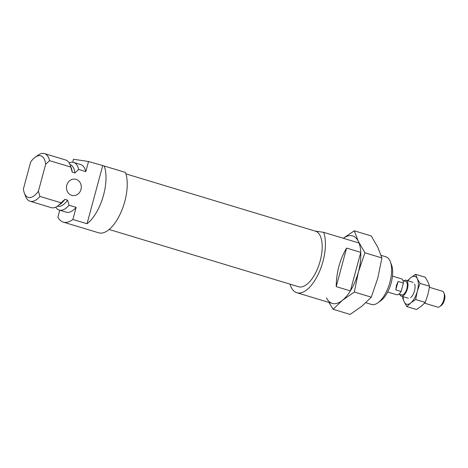 <?xml version="1.0" encoding="UTF-8"?>
<svg xmlns="http://www.w3.org/2000/svg" width="468" height="468" viewBox="0 0 468 468"><rect width="100%" height="100%" fill="white"/><g stroke="black" fill="none" stroke-linecap="round" stroke-linejoin="round"><path stroke-width="0.7" d="M109.138 229.478L298.654 286.761A29.034 13.162 -73.2 0 0 320.176 260.933A29.034 13.162 -73.2 0 0 315.455 231.174L125.939 173.891M315.04 231.046L323.645 232.333L359.038 243.032A35.258 15.982 106.8 0 1 360.769 252.351L346.612 248.075C339.85 259.36 336.381 272.212 336.211 286.627L350.368 290.903A35.258 15.982 106.8 0 1 332.245 303.416L296.852 292.716A35.258 15.982 106.8 0 1 289.973 284.135M381.087 255.347L385.86 256.786A24.886 11.279 106.8 0 1 390.353 261.758L391.57 264.987A21.703 9.84 106.8 0 1 380.759 300.772L377.951 302.784A24.886 11.279 106.8 0 1 371.457 304.434L365.871 302.743M323.645 232.333A35.258 15.982 106.8 0 1 319.094 272.382A35.258 15.982 106.8 0 1 296.852 292.716M350.368 290.903L360.769 252.351M390.353 261.758A24.886 11.279 106.8 0 1 377.951 302.784M346.612 248.075L336.211 286.627M326.535 297.9A35.258 15.982 -73.2 0 0 342.471 300.286A35.258 15.982 -73.2 0 0 358.383 272.048L364.923 252.808L381.894 257.938L377.846 277.933L371.305 297.174L361.94 306.171L350.076 314.408L333.105 309.278L342.471 300.286L354.334 292.044L371.305 297.174M364.923 252.808L358.353 241.429A35.258 15.982 -73.2 0 1 358.383 272.048L354.334 292.044M343.383 238.3A35.258 15.982 -73.2 0 1 358.353 241.429L354.276 230.806L371.247 235.936L377.816 247.315L381.894 257.938M354.276 230.806L343.945 237.832M328.899 302.404L333.105 309.278M63.268 222.113L98.66 232.807A35.258 15.982 -73.2 0 0 120.902 212.472A35.258 15.982 -73.2 0 0 125.453 172.429L104.218 166.011A35.258 15.982 -73.2 0 1 87.036 223.745L72.879 219.469A35.258 15.982 -73.2 0 1 63.268 222.113A35.258 15.982 -73.2 0 1 57.88 217.222L59.769 210.22M104.218 166.011L88.522 161.501L85.796 171.604L78.718 169.463L74.903 172.949L72.253 172.148L70.756 167.058L49.579 160.659L45.683 164.227A21.703 9.84 -73.2 0 0 35.158 157.254A21.703 9.84 -73.2 0 0 30.677 161.981L23.4 188.961A21.703 9.84 -73.2 0 0 24.342 193.038A21.703 9.84 -73.2 0 0 38.399 191.207L39.932 196.414A24.886 11.279 -73.2 0 1 30.051 201.234L51.228 207.64A24.886 11.279 -73.2 0 0 57.722 205.984A24.886 11.279 -73.2 0 0 61.103 202.814L64.917 199.333A21.774 9.869 -73.2 0 1 60.466 204.019L57.722 205.984M72.721 162.215L73.523 159.255L88.522 161.501M24.342 193.038L25.564 196.267A24.886 11.279 -73.2 0 0 30.051 201.234M80.97 189.481A8.295 7.377 98.5 0 0 75.12 179.139A8.295 7.377 98.5 0 0 66.596 186.252A8.295 7.377 98.5 0 0 72.663 195.548A8.295 7.377 98.5 0 0 80.97 189.481M87.036 223.745L102.679 165.777M55.715 207.16A24.886 11.279 -73.2 0 0 59.19 210.044L66.269 212.185A24.886 11.279 -73.2 0 0 76.149 207.359L72.879 219.469M76.149 207.359L69.071 205.224A24.886 11.279 -73.2 0 1 59.19 210.044M85.796 171.604A24.886 11.279 -73.2 0 0 80.671 164.537L73.593 162.396A24.886 11.279 -73.2 0 0 69.106 162.876M78.718 169.463A24.886 11.279 -73.2 0 0 73.593 162.396M57.353 206.242L57.435 206.265A21.774 9.869 -73.2 0 0 67.567 200.134L64.917 199.333M74.903 172.949A21.774 9.869 -73.2 0 0 70.036 164.572L69.96 164.549M72.253 172.148A21.774 9.869 -73.2 0 0 71.311 168.123L70.118 164.964A24.886 11.279 -73.2 0 0 65.631 159.992L44.454 153.592A24.886 11.279 -73.2 0 0 37.961 155.241L35.158 157.254M67.567 200.134L69.071 205.224M49.579 160.659A24.886 11.279 -73.2 0 0 44.454 153.592M38.399 191.207L45.683 164.227M61.103 202.814L39.932 196.414M70.756 167.058A24.886 11.279 -73.2 0 0 70.118 164.964M392.476 276.12L401.468 278.84A8.295 3.762 -73.2 0 1 403.393 283.046L398.087 281.443L396.449 285.416L395.811 289.868L401.123 291.47A8.295 3.762 -73.2 0 1 396.671 294.723L387.68 292.003M403.393 283.046L401.123 291.47M398.923 294.103L401.632 294.922A7.049 3.194 -73.2 0 0 406.856 288.651A7.049 3.194 -73.2 0 0 405.709 281.42L403.006 280.607M399.736 294.349A8.295 3.762 -73.2 0 0 401.269 296.115A8.295 3.762 -73.2 0 0 407.423 288.733A8.295 3.762 -73.2 0 0 406.072 280.233A8.295 3.762 -73.2 0 0 403.814 280.847M424.57 303.153L437.621 307.102A8.295 3.762 -73.2 0 0 439.785 306.552A8.295 3.762 -73.2 0 0 443.769 299.719A8.295 3.762 -73.2 0 0 443.916 292.874A8.295 3.762 -73.2 0 0 442.418 291.219L429.443 287.293M439.785 306.552L441.353 305.423A6.517 2.954 -73.2 0 0 444.483 300.058A6.517 2.954 -73.2 0 0 444.6 294.682L443.916 292.874M398.087 281.443L395.811 289.868M402.521 297.56L404.2 301.936A14.52 6.581 -73.2 0 0 410.764 302.919A14.52 6.581 -73.2 0 0 417.31 291.295A14.52 6.581 -73.2 0 0 417.298 278.682L415.625 274.312L410.74 277.705L407.552 280.665M415.625 274.312L425.213 277.208L427.916 281.894L429.595 286.27L427.927 294.501L425.236 302.427L421.381 306.13L416.497 309.524L406.903 306.622L410.764 302.919L415.648 299.526L417.31 291.295L420.007 283.368L429.595 286.27M403.182 296.689A14.52 6.581 -73.2 0 0 404.2 301.936L406.903 306.622M410.512 297.701A8.295 3.762 -73.2 0 0 414.502 290.874A8.295 3.762 -73.2 0 0 414.648 284.029M420.007 283.368L417.298 278.682A14.52 6.581 -73.2 0 0 410.74 277.705A14.52 6.581 -73.2 0 0 407.979 280.806M415.648 299.526L425.236 302.427M401.269 296.115L408.348 298.251M406.072 280.233L413.15 282.368"/></g></svg>
